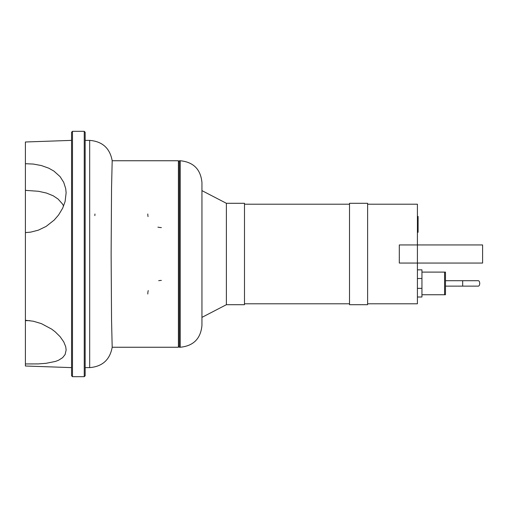 <?xml version="1.0" encoding="UTF-8"?>
<svg xmlns="http://www.w3.org/2000/svg" width="508" height="508" viewBox="0 0 508 508"><rect width="100%" height="100%" fill="white"/><g stroke="black" fill="none" stroke-linecap="round" stroke-linejoin="round"><path stroke-width="0.76" d="M161.379 280.429A13.583 13.583 0 0 0 158.68 280.702M148.241 290.576A13.583 13.583 0 0 0 147.796 294.011M94.837 215.64A13.583 13.583 0 0 0 94.939 213.989M147.796 213.989A13.583 13.583 0 0 0 148.05 216.592M157.918 227.12A13.583 13.583 0 0 0 161.379 227.571M112.185 160.75L111.544 188.062L111.125 254L111.544 319.938L112.185 347.25L178.403 347.25L178.403 160.75L112.185 160.75M25.4 232.588L25.4 163.709L33.312 164.059L41.364 165.544L48.717 168.167L53.924 171.094L60.122 176.67L63.76 182.436L65.703 188.633L66.129 192.773L65.107 201.517L62.624 208.28L58.528 215.062L54.204 220.053L46.12 226.422L38.373 230.162L30.639 232.143L25.4 232.588L25.4 320.643L29.972 320.662M63.633 205.994L62.357 203.822L58.096 199.066L53.232 195.802L46.482 193.059L38.437 191.281L25.4 190.36M71.571 367.621L25.4 366.008L25.4 320.643M25.4 163.709L25.4 141.992L71.571 140.379M25.4 320.281L33.312 321.221L41.364 323.621L51.619 329.089L55.169 331.8L60.122 336.696L63.76 341.897L65.703 346.685L66.142 350.006L65.107 354.52L62.624 357.676L58.528 360.255L55.486 361.417L46.12 363.309L38.373 363.906L25.4 363.944M84.245 131.324L84.245 376.676L85.153 375.768L85.153 132.232L84.245 131.324L72.479 131.324L71.571 132.232L71.571 375.768L72.479 376.676L72.479 131.324M180.213 347.25C193.408 345.961 200.654 338.722 201.943 325.52L201.943 182.48C200.654 169.278 193.408 162.039 180.213 160.75L179.311 160.75L179.311 347.25L180.213 347.25L180.213 160.75M421.945 294.742L444.576 294.742L444.576 272.104L445.478 272.104L445.478 294.742L444.576 294.742L444.576 272.104L421.945 272.104M417.417 297.002L421.945 297.002L421.945 269.843L417.417 269.843M417.417 288.36L421.945 288.36M417.417 278.492L421.945 278.492M367.621 303.797L417.417 303.797L417.417 263.055L482.6 263.055L482.6 244.945L399.307 244.945L399.307 263.055L417.417 263.055L417.417 204.203L367.621 204.203M226.384 203.302L226.384 304.698L244.494 304.698L244.494 203.302L226.384 203.302L201.943 190.627M367.621 254L367.621 203.302L349.517 203.302L349.517 304.698L367.621 304.698L367.621 254M462.68 286.137L478.307 286.137A2.718 1.41 -90 0 0 479.717 283.426A2.718 1.41 -90 0 0 478.307 280.708L462.68 280.708L462.68 286.137L445.478 286.137M417.417 216.452L418.097 216.452L418.097 228.175L417.417 228.175M418.097 226.765L417.417 226.765M418.097 228.175L418.097 232.245L417.417 232.245M418.097 232.245L417.417 232.486M112.211 347.116C109.957 359.728 102.445 366.56 89.681 367.621L89.681 140.379L85.153 140.379M418.097 222.326L417.417 222.326M418.097 217.862L417.417 217.862M112.211 160.884C109.957 148.273 102.445 141.44 89.681 140.379M84.245 376.676L72.479 376.676M89.681 367.621L85.153 367.621M179.311 161.652L178.403 161.652M179.311 346.348L178.403 346.348M349.517 204.203L244.494 204.203M349.517 303.797L244.494 303.797M226.384 304.698L201.943 317.373M445.478 280.708L462.68 280.708"/></g></svg>
